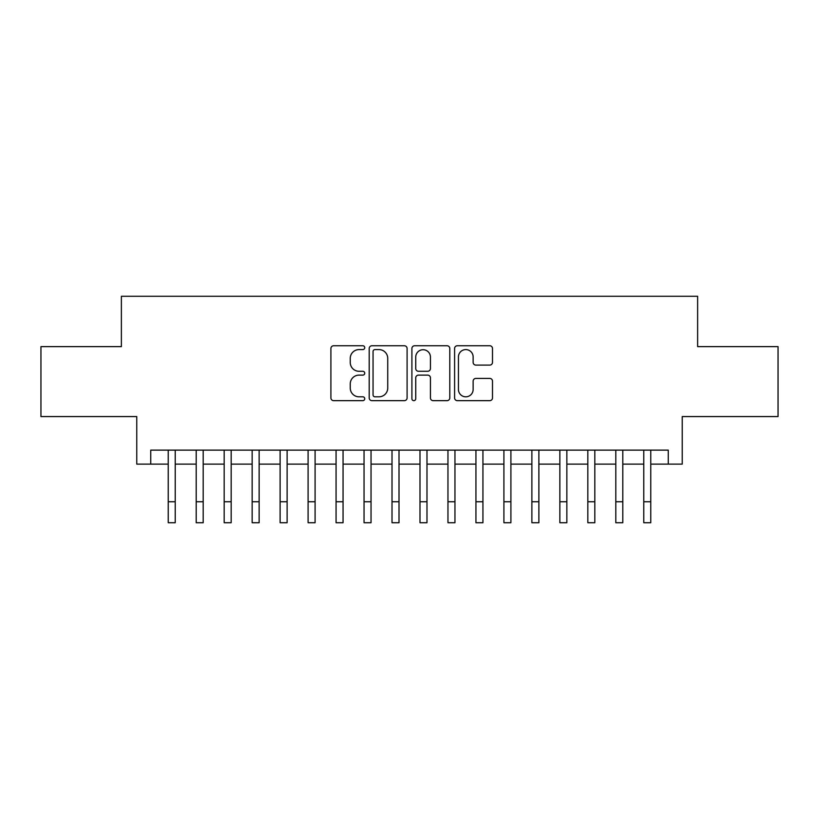 <?xml version="1.0" encoding="UTF-8"?>
<svg xmlns="http://www.w3.org/2000/svg" width="819" height="819" viewBox="0 0 819 819"><rect width="100%" height="100%" fill="white"/><g stroke="black" fill="none" stroke-linecap="round" stroke-linejoin="round"><path stroke-width="1.23" d="M364.742 347.666A1.925 1.925 0 0 0 362.817 345.751L333.65 345.751A2.744 2.744 0 0 0 330.907 348.495L330.907 397.921A2.744 2.744 0 0 0 333.65 400.665L362.817 400.665A1.925 1.925 0 0 0 364.742 398.74A1.925 1.925 0 0 0 362.817 396.816L359.05 396.816A8.784 8.784 0 0 1 350.256 388.032L350.256 383.916A8.784 8.784 0 0 1 359.05 375.122L362.817 375.122A1.925 1.925 0 0 0 364.742 373.208A1.925 1.925 0 0 0 362.817 371.283L359.05 371.283A8.784 8.784 0 0 1 350.256 362.5L350.256 358.374A8.784 8.784 0 0 1 359.05 349.59L362.817 349.59A1.925 1.925 0 0 0 364.742 347.666M489.742 365.1A2.744 2.744 0 0 0 492.495 362.356L492.495 348.495A2.744 2.744 0 0 0 489.742 345.751L457.35 345.751A2.744 2.744 0 0 0 454.596 348.495L454.596 397.921A2.744 2.744 0 0 0 457.35 400.665L489.742 400.665A2.744 2.744 0 0 0 492.495 397.921L492.495 381.163A2.744 2.744 0 0 0 489.742 378.419L475.88 378.419A2.744 2.744 0 0 0 473.136 381.163L473.136 389.475A7.34 7.34 0 0 1 465.786 396.816A7.34 7.34 0 0 1 458.445 389.475L458.445 356.941A7.34 7.34 0 0 1 465.786 349.59A7.34 7.34 0 0 1 473.136 356.941L473.136 362.356A2.744 2.744 0 0 0 475.88 365.1L489.742 365.1M150.747 464.117L150.747 450.133L668.253 450.133L668.253 464.117L682.237 464.117L682.237 416.564L778.05 416.564L778.05 346.632L697.624 346.632L697.624 296.273L121.376 296.273L121.376 346.632L40.95 346.632L40.95 416.564L136.763 416.564L136.763 464.117L168.233 464.117M407.094 348.495A2.744 2.744 0 0 0 404.351 345.751L371.949 345.751A2.744 2.744 0 0 0 369.205 348.495L369.205 397.921A2.744 2.744 0 0 0 371.949 400.665L404.351 400.665A2.744 2.744 0 0 0 407.094 397.921L407.094 348.495M414.649 345.751L447.051 345.751A2.744 2.744 0 0 1 449.795 348.495L449.795 397.921A2.744 2.744 0 0 1 447.051 400.665L433.179 400.665A2.744 2.744 0 0 1 430.436 397.921L430.436 377.876A2.744 2.744 0 0 0 427.692 375.122L418.489 375.122A2.744 2.744 0 0 0 415.745 377.876L415.745 398.74A1.925 1.925 0 0 1 413.82 400.665A1.925 1.925 0 0 1 411.906 398.74L411.906 348.495A2.744 2.744 0 0 1 414.649 345.751M175.225 464.117L196.202 464.117M203.194 464.117L224.181 464.117M231.173 464.117L252.15 464.117M259.142 464.117L280.118 464.117M287.121 464.117L308.098 464.117M315.09 464.117L336.066 464.117M343.059 464.117L364.046 464.117M371.038 464.117L392.014 464.117M399.007 464.117L419.993 464.117M426.986 464.117L447.962 464.117M454.954 464.117L475.941 464.117M482.934 464.117L503.91 464.117M510.902 464.117L531.879 464.117M538.882 464.117L559.858 464.117M566.85 464.117L587.827 464.117M594.819 464.117L615.806 464.117M622.798 464.117L643.775 464.117M650.767 464.117L668.253 464.117M374.969 349.59A1.925 1.925 0 0 0 373.054 351.515L373.054 394.891A1.925 1.925 0 0 0 374.969 396.816L378.951 396.816A8.784 8.784 0 0 0 387.735 388.032L387.735 358.374A8.784 8.784 0 0 0 378.951 349.59L374.969 349.59M430.436 357.074A7.34 7.34 0 0 0 423.095 349.723A7.34 7.34 0 0 0 415.745 357.074L415.745 368.54A2.744 2.744 0 0 0 418.489 371.283L427.692 371.283A2.744 2.744 0 0 0 430.436 368.54L430.436 357.074M168.233 501.74L175.225 501.74L175.225 522.727L168.233 522.727L168.233 450.133M175.225 501.74L175.225 450.133M196.202 501.74L203.194 501.74L203.194 522.727L196.202 522.727L196.202 450.133M203.194 501.74L203.194 450.133M224.181 501.74L231.173 501.74L231.173 522.727L224.181 522.727L224.181 450.133M231.173 501.74L231.173 450.133M252.15 501.74L259.142 501.74L259.142 522.727L252.15 522.727L252.15 450.133M259.142 501.74L259.142 450.133M280.118 501.74L287.121 501.74L287.121 522.727L280.118 522.727L280.118 450.133M287.121 501.74L287.121 450.133M308.098 501.74L315.09 501.74L315.09 522.727L308.098 522.727L308.098 450.133M315.09 501.74L315.09 450.133M336.066 501.74L343.059 501.74L343.059 522.727L336.066 522.727L336.066 450.133M343.059 501.74L343.059 450.133M364.046 501.74L371.038 501.74L371.038 522.727L364.046 522.727L364.046 450.133M371.038 501.74L371.038 450.133M392.014 501.74L399.007 501.74L399.007 522.727L392.014 522.727L392.014 450.133M399.007 501.74L399.007 450.133M419.993 501.74L426.986 501.74L426.986 522.727L419.993 522.727L419.993 450.133M426.986 501.74L426.986 450.133M447.962 501.74L454.954 501.74L454.954 522.727L447.962 522.727L447.962 450.133M454.954 501.74L454.954 450.133M475.941 501.74L482.934 501.74L482.934 522.727L475.941 522.727L475.941 450.133M482.934 501.74L482.934 450.133M503.91 501.74L510.902 501.74L510.902 522.727L503.91 522.727L503.91 450.133M510.902 501.74L510.902 450.133M531.879 501.74L538.882 501.74L538.882 522.727L531.879 522.727L531.879 450.133M538.882 501.74L538.882 450.133M559.858 501.74L566.85 501.74L566.85 522.727L559.858 522.727L559.858 450.133M566.85 501.74L566.85 450.133M587.827 501.74L594.819 501.74L594.819 522.727L587.827 522.727L587.827 450.133M594.819 501.74L594.819 450.133M615.806 501.74L622.798 501.74L622.798 522.727L615.806 522.727L615.806 450.133M622.798 501.74L622.798 450.133M643.775 501.74L650.767 501.74L650.767 522.727L643.775 522.727L643.775 450.133M650.767 501.74L650.767 450.133"/></g></svg>

